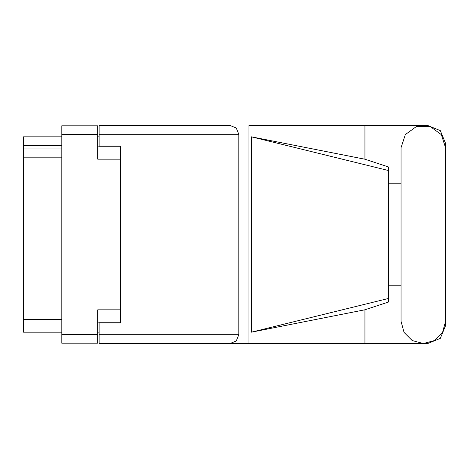 <?xml version="1.0" encoding="UTF-8"?>
<svg xmlns="http://www.w3.org/2000/svg" width="469" height="469" viewBox="0 0 469 469"><rect width="100%" height="100%" fill="white"/><g stroke="black" fill="none" stroke-linecap="round" stroke-linejoin="round"><path stroke-width="0.7" d="M120.527 309.839L97.722 309.839L97.722 343.197L61.797 343.197L61.797 125.803L97.722 125.803L97.722 159.161L120.527 159.161M97.722 322.168L120.527 322.168L120.527 322.883L99.147 322.883L99.147 334.714L238.85 334.714L236.259 340.963L230.009 343.554L248.928 343.554L248.928 125.446L427.728 125.446L440.332 130.663L445.55 143.268L445.55 183.795M99.147 134.286L99.147 125.446L230.009 125.446L236.259 128.037L238.85 134.286L99.147 134.286L99.147 146.117L120.527 146.117L120.527 146.832L97.722 146.832M61.797 145.689L23.45 145.689L23.45 136.848L61.797 136.848M61.797 332.152L23.45 332.152L23.45 319.319L61.797 319.319M61.797 157.807L23.45 157.807L23.45 148.966L61.797 148.966M230.009 343.554L99.147 343.554L99.147 334.714M388.531 298.454L251.448 332.152L251.448 136.848L364.923 159.231L388.531 166.946L388.531 302.054L364.923 309.769L364.923 343.554L427.728 343.554L440.332 338.337L445.55 325.732L445.55 285.205M388.531 291.519L388.531 177.481M445.55 147.682L441.306 134.615L430.184 126.536L416.437 126.536L405.322 134.615L401.071 147.682L401.071 321.318L404.055 332.433L412.192 340.576L423.314 343.554L434.429 340.576L442.572 332.433L445.55 321.318L445.55 147.682M99.147 332.861L97.722 332.861M97.722 136.139L99.147 136.139M23.45 157.807L23.45 319.319M23.45 145.689L23.45 148.966M401.071 285.205L388.531 285.205M251.448 332.152L364.923 309.769M364.923 159.231L364.923 125.446M99.147 343.554L364.923 343.554M388.531 183.795L401.071 183.795M238.85 334.714L238.85 134.286M120.527 146.117L120.527 322.883M230.009 125.446L99.147 125.446M251.448 136.848L388.531 170.546M97.722 134.644L61.797 134.644M61.797 334.356L97.722 334.356"/></g></svg>
